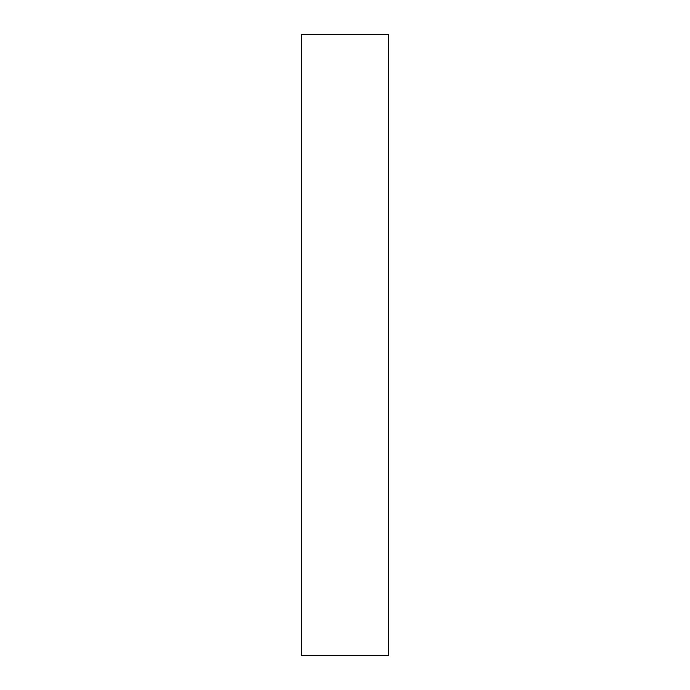 <?xml version="1.0" encoding="UTF-8"?>
<svg xmlns="http://www.w3.org/2000/svg" width="690" height="690" viewBox="0 0 690 690"><rect width="100%" height="100%" fill="white"/><g stroke="black" fill="none" stroke-linecap="round" stroke-linejoin="round"><path stroke-width="1.03" d="M388.479 655.5L388.479 34.5L301.521 34.5L301.521 655.5L388.479 655.5"/></g></svg>
